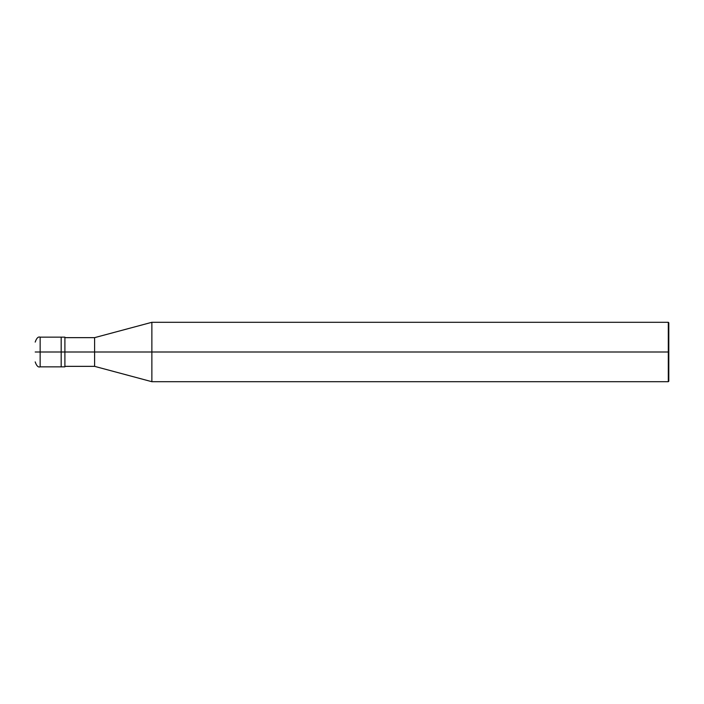 <?xml version="1.0" encoding="UTF-8"?>
<svg xmlns="http://www.w3.org/2000/svg" width="704" height="704" viewBox="0 0 704 704"><rect width="100%" height="100%" fill="white"/><g stroke="black" fill="none" stroke-linecap="round" stroke-linejoin="round"><path stroke-width="1.06" d="M61.186 352L61.186 366.854L61.186 337.146L61.186 352L40.146 352L40.146 337.146L40.146 352L35.2 352C35.2 339.231 35.2 339.231 35.2 352C35.2 364.769 35.2 364.769 35.2 352L40.146 352L40.146 337.146L40.146 366.854L40.146 352L40.146 366.854L40.146 352L61.186 352L61.186 366.854L61.186 337.146L61.186 366.854L61.186 352L64.9 352L64.9 337.146L64.9 352L61.186 352M668.8 352L668.8 381.207L668.8 322.793L668.8 352L668.307 352L668.307 322.3L668.307 352L151.87 352L151.87 322.3L151.87 352L94.6 352L94.6 337.647L94.6 352L64.9 352L64.9 366.854L64.9 352L64.9 366.854L64.9 352L94.6 352L94.6 337.647L94.6 366.353L94.6 352L94.6 366.353L94.6 352L151.87 352L151.87 322.3L151.87 381.7L151.87 352L151.87 381.7L151.87 352L668.307 352L668.307 322.3L668.307 381.7L668.307 352L668.307 381.7L668.307 352L668.8 352L668.8 381.207L668.8 352M64.9 337.146L40.146 337.146C38.21 336.459 36.555 338.105 35.2 342.1M64.9 366.854L40.146 366.854C38.21 367.541 36.555 365.895 35.2 361.9M64.9 337.647L94.6 337.647L151.87 322.3L668.307 322.3L668.8 322.793M64.9 366.353L94.6 366.353L151.87 381.7L668.307 381.7L668.8 381.207"/></g></svg>
